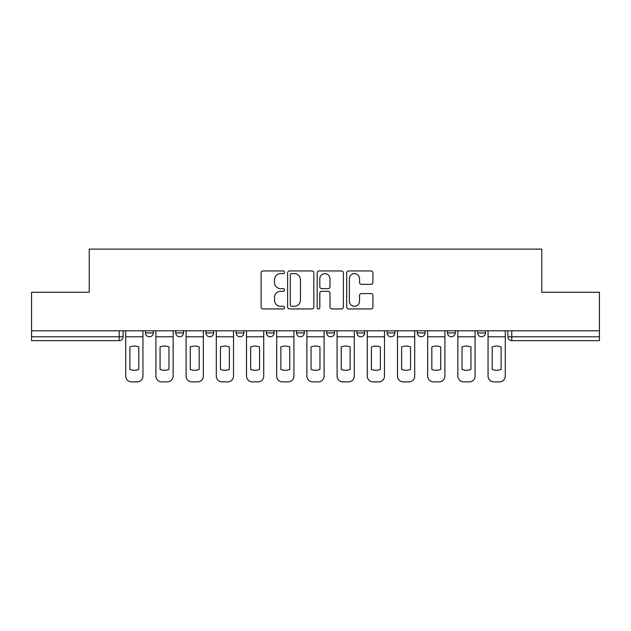 <?xml version="1.0" encoding="UTF-8"?>
<svg xmlns="http://www.w3.org/2000/svg" width="631" height="631" viewBox="0 0 631 631"><rect width="100%" height="100%" fill="white"/><g stroke="black" fill="none" stroke-linecap="round" stroke-linejoin="round"><path stroke-width="0.95" d="M284.534 272.284A1.333 1.333 0 0 0 283.201 270.951L263.017 270.951A1.901 1.901 0 0 0 261.116 272.852L261.116 307.052A1.901 1.901 0 0 0 263.017 308.945L283.201 308.945A1.333 1.333 0 0 0 284.534 307.62A1.333 1.333 0 0 0 283.201 306.287L280.59 306.287A6.081 6.081 0 0 1 274.509 300.206L274.509 297.359A6.081 6.081 0 0 1 280.59 291.277L283.201 291.277A1.333 1.333 0 0 0 284.534 289.952A1.333 1.333 0 0 0 283.201 288.619L280.59 288.619A6.081 6.081 0 0 1 274.509 282.538L274.509 279.691A6.081 6.081 0 0 1 280.59 273.609L283.201 273.609A1.333 1.333 0 0 0 284.534 272.284M477.699 330.794L477.699 332.923L485.444 332.923A3.873 3.873 0 0 1 481.571 336.788A3.873 3.873 0 0 1 477.699 332.923L477.699 330.794M387.118 330.794L387.118 332.923L394.856 332.923A3.873 3.873 0 0 1 390.991 336.788A3.873 3.873 0 0 1 387.118 332.923L387.118 330.794M326.724 330.794L326.724 332.923L334.469 332.923A3.873 3.873 0 0 1 330.597 336.788A3.873 3.873 0 0 1 326.724 332.923L326.724 330.794M296.531 330.794L296.531 332.923L304.276 332.923A3.873 3.873 0 0 1 300.403 336.788A3.873 3.873 0 0 1 296.531 332.923L296.531 330.794M236.144 330.794L236.144 332.923L243.881 332.923A3.873 3.873 0 0 1 240.009 336.788A3.873 3.873 0 0 1 236.144 332.923L236.144 330.794M371.028 284.344A1.901 1.901 0 0 0 372.921 282.443L372.921 272.852A1.901 1.901 0 0 0 371.028 270.951L348.604 270.951A1.901 1.901 0 0 0 346.703 272.852L346.703 307.052A1.901 1.901 0 0 0 348.604 308.945L371.028 308.945A1.901 1.901 0 0 0 372.921 307.052L372.921 295.458A1.901 1.901 0 0 0 371.028 293.557L361.429 293.557A1.901 1.901 0 0 0 359.528 295.458L359.528 301.208A5.08 5.08 0 0 1 354.448 306.287A5.08 5.08 0 0 1 349.369 301.208L349.369 278.697A5.08 5.08 0 0 1 354.448 273.609A5.08 5.08 0 0 1 359.528 278.697L359.528 282.443A1.901 1.901 0 0 0 361.429 284.344L371.028 284.344M31.55 330.794L31.55 292.271L89.231 292.271L89.231 249.111L541.769 249.111L541.769 292.271L599.45 292.271L599.45 330.794L31.55 330.794L31.55 336.788L123.1 336.788L123.1 330.794L123.1 336.788A3.873 3.873 0 0 1 119.235 340.661L31.55 340.661L31.55 336.788M313.836 272.852A1.901 1.901 0 0 0 311.935 270.951L289.519 270.951A1.901 1.901 0 0 0 287.618 272.852L287.618 307.052A1.901 1.901 0 0 0 289.519 308.945L311.935 308.945A1.901 1.901 0 0 0 313.836 307.052L313.836 272.852M319.065 270.951L341.481 270.951A1.901 1.901 0 0 1 343.382 272.852L343.382 307.052A1.901 1.901 0 0 1 341.481 308.945L331.89 308.945A1.901 1.901 0 0 1 329.989 307.052L329.989 293.178A1.901 1.901 0 0 0 328.088 291.277L321.723 291.277A1.901 1.901 0 0 0 319.822 293.178L319.822 307.62A1.333 1.333 0 0 1 318.489 308.945A1.333 1.333 0 0 1 317.164 307.62L317.164 272.852A1.901 1.901 0 0 1 319.065 270.951M507.9 330.794L507.9 336.788L599.45 336.788L599.45 340.661L511.765 340.661A3.873 3.873 0 0 1 507.9 336.788A3.873 3.873 0 0 0 511.765 340.661L511.765 330.794M599.45 330.794L599.45 336.788M485.444 330.794L485.444 332.923A3.873 3.873 0 0 1 481.571 336.788M455.251 330.794L455.251 332.923A3.873 3.873 0 0 1 451.378 336.788A3.873 3.873 0 0 1 447.505 332.923L455.251 332.923M447.505 330.794L447.505 332.923M425.057 330.794L425.057 332.923A3.873 3.873 0 0 1 421.185 336.788A3.873 3.873 0 0 1 417.312 332.923L425.057 332.923L425.057 330.794M417.312 330.794L417.312 332.923M394.856 330.794L394.856 332.923M364.663 330.794L364.663 332.923A3.873 3.873 0 0 1 360.79 336.788A3.873 3.873 0 0 1 356.925 332.923L364.663 332.923L364.663 330.794M356.925 330.794L356.925 332.923M334.469 330.794L334.469 332.923L334.469 330.794M304.276 332.923L304.276 330.794L304.276 332.923A3.873 3.873 0 0 1 300.403 336.788M274.075 330.794L274.075 332.923A3.873 3.873 0 0 1 270.21 336.788A3.873 3.873 0 0 1 266.337 332.923A3.873 3.873 0 0 0 270.21 336.788A3.873 3.873 0 0 0 274.075 332.923L274.075 330.794M266.337 330.794L266.337 332.923L274.075 332.923M243.881 330.794L243.881 332.923M213.688 330.794L213.688 332.923A3.873 3.873 0 0 1 209.815 336.788A3.873 3.873 0 0 1 205.943 332.923A3.873 3.873 0 0 0 209.815 336.788A3.873 3.873 0 0 0 213.688 332.923L205.943 332.923L205.943 330.794M175.749 330.794L175.749 332.923L183.495 332.923L183.495 330.794L183.495 332.923A3.873 3.873 0 0 1 179.622 336.788A3.873 3.873 0 0 1 175.749 332.923A3.873 3.873 0 0 0 179.622 336.788M145.556 330.794L145.556 332.923L153.301 332.923L153.301 330.794L153.301 332.923A3.873 3.873 0 0 1 149.429 336.788A3.873 3.873 0 0 1 145.556 332.923A3.873 3.873 0 0 0 149.429 336.788M119.235 330.794L119.235 340.661A3.873 3.873 0 0 0 123.1 336.788M291.609 273.609A1.333 1.333 0 0 0 290.276 274.942L290.276 304.962A1.333 1.333 0 0 0 291.609 306.287L294.361 306.287A6.081 6.081 0 0 0 300.443 300.206L300.443 279.691A6.081 6.081 0 0 0 294.361 273.609L291.609 273.609M329.989 278.792A5.08 5.08 0 0 0 324.902 273.704A5.08 5.08 0 0 0 319.822 278.792L319.822 286.719A1.901 1.901 0 0 0 321.723 288.619L328.088 288.619A1.901 1.901 0 0 0 329.989 286.719L329.989 278.792M125.719 336.788L125.719 376.084A5.805 5.805 149.7 0 0 131.524 381.889L137.14 381.889A5.805 5.805 -30.3 0 0 142.945 376.084L142.945 336.788L125.719 336.788L125.719 330.794M142.945 336.788L142.945 330.794M138.781 369.419L138.781 346.94A11.997 11.997 149.7 0 0 129.876 346.94L129.876 369.419A11.997 11.997 -30.3 0 0 138.781 369.419M155.912 336.788L155.912 376.084A5.805 5.805 149.7 0 0 161.717 381.889L167.333 381.889A5.805 5.805 -30.3 0 0 173.139 376.084L173.139 336.788L155.912 336.788L155.912 330.794M173.139 336.788L173.139 330.794M168.974 369.419L168.974 346.94A11.997 11.997 149.7 0 0 160.069 346.94L160.069 369.419A11.997 11.997 -30.3 0 0 168.974 369.419M186.106 336.788L186.106 376.084A5.805 5.805 149.7 0 0 191.911 381.889L197.527 381.889A5.805 5.805 -30.3 0 0 203.332 376.084L203.332 336.788L186.106 336.788L186.106 330.794M203.332 336.788L203.332 330.794M199.175 369.419L199.175 346.94A11.997 11.997 149.7 0 0 190.27 346.94L190.27 369.419A11.997 11.997 -30.3 0 0 199.175 369.419M216.299 336.788L216.299 376.084A5.805 5.805 149.7 0 0 222.112 381.889L227.72 381.889A5.805 5.805 -30.3 0 0 233.525 376.084L233.525 336.788L216.299 336.788L216.299 330.794M233.525 336.788L233.525 330.794M229.368 369.419L229.368 346.94A11.997 11.997 149.7 0 0 220.464 346.94L220.464 369.419A11.997 11.997 -30.3 0 0 229.368 369.419M246.5 336.788L246.5 376.084A5.805 5.805 149.7 0 0 252.305 381.889L257.913 381.889A5.805 5.805 -30.3 0 0 263.726 376.084L263.726 336.788L246.5 336.788L246.5 330.794M263.726 336.788L263.726 330.794M259.562 369.419L259.562 346.94A11.997 11.997 149.7 0 0 250.657 346.94L250.657 369.419A11.997 11.997 -30.3 0 0 259.562 369.419M276.693 336.788L276.693 376.084A5.805 5.805 149.7 0 0 282.499 381.889L288.115 381.889A5.805 5.805 -30.3 0 0 293.92 376.084L293.92 336.788L276.693 336.788L276.693 330.794M293.92 336.788L293.92 330.794M289.755 369.419L289.755 346.94A11.997 11.997 149.7 0 0 280.85 346.94L280.85 369.419A11.997 11.997 -30.3 0 0 289.755 369.419M306.887 336.788L306.887 376.084A5.805 5.805 149.7 0 0 312.692 381.889L318.308 381.889A5.805 5.805 -30.3 0 0 324.113 376.084L324.113 336.788L306.887 336.788L306.887 330.794M324.113 336.788L324.113 330.794M319.949 369.419L319.949 346.94A11.997 11.997 149.7 0 0 311.051 346.94L311.051 369.419A11.997 11.997 -30.3 0 0 319.949 369.419M337.08 336.788L337.08 376.084A5.805 5.805 149.7 0 0 342.885 381.889L348.501 381.889A5.805 5.805 -30.3 0 0 354.306 376.084L354.306 336.788L337.08 336.788L337.08 330.794M354.306 336.788L354.306 330.794M350.15 369.419L350.15 346.94A11.997 11.997 149.7 0 0 341.245 346.94L341.245 369.419A11.997 11.997 -30.3 0 0 350.15 369.419M367.274 336.788L367.274 376.084A5.805 5.805 149.7 0 0 373.087 381.889L378.695 381.889A5.805 5.805 -30.3 0 0 384.5 376.084L384.5 336.788L367.274 336.788L367.274 330.794M384.5 336.788L384.5 330.794M380.343 369.419L380.343 346.94A11.997 11.997 149.7 0 0 371.438 346.94L371.438 369.419A11.997 11.997 -30.3 0 0 380.343 369.419M397.475 336.788L397.475 376.084A5.805 5.805 149.7 0 0 403.28 381.889L408.888 381.889A5.805 5.805 -30.3 0 0 414.701 376.084L414.701 336.788L397.475 336.788L397.475 330.794M414.701 336.788L414.701 330.794M410.536 369.419L410.536 346.94A11.997 11.997 149.7 0 0 401.631 346.94L401.631 369.419A11.997 11.997 -30.3 0 0 410.536 369.419M427.668 336.788L427.668 376.084A5.805 5.805 149.7 0 0 433.473 381.889L439.089 381.889A5.805 5.805 -30.3 0 0 444.894 376.084L444.894 336.788L427.668 336.788L427.668 330.794M444.894 336.788L444.894 330.794M440.73 369.419L440.73 346.94A11.997 11.997 149.7 0 0 431.825 346.94L431.825 369.419A11.997 11.997 -30.3 0 0 440.73 369.419M457.861 336.788L457.861 376.084A5.805 5.805 149.7 0 0 463.667 381.889L469.283 381.889A5.805 5.805 -30.3 0 0 475.088 376.084L475.088 336.788L457.861 336.788L457.861 330.794M475.088 336.788L475.088 330.794M470.931 369.419L470.931 346.94A11.997 11.997 149.7 0 0 462.026 346.94L462.026 369.419A11.997 11.997 -30.3 0 0 470.931 369.419M488.055 336.788L488.055 376.084A5.805 5.805 149.7 0 0 493.86 381.889L499.476 381.889A5.805 5.805 -30.3 0 0 505.281 376.084L505.281 336.788L488.055 336.788L488.055 330.794M505.281 336.788L505.281 330.794M501.124 369.419L501.124 346.94A11.997 11.997 149.7 0 0 492.219 346.94L492.219 369.419A11.997 11.997 -30.3 0 0 501.124 369.419"/></g></svg>
